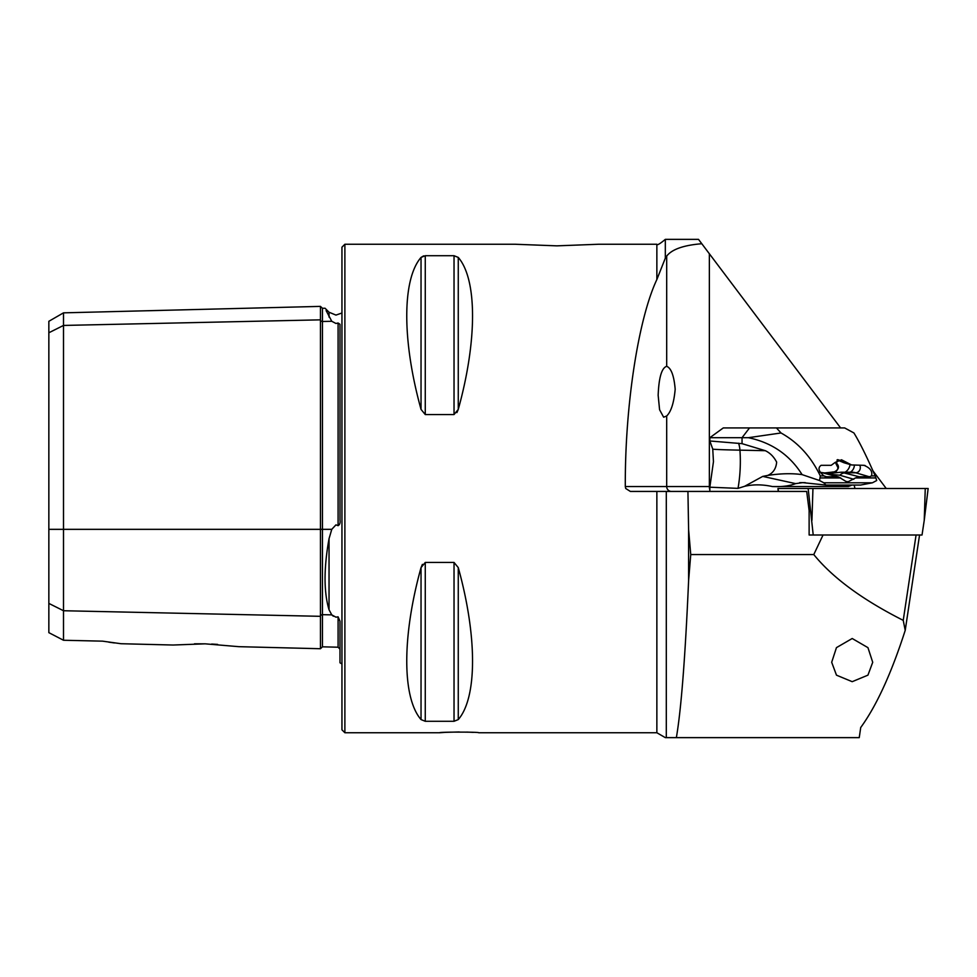 <?xml version="1.0" encoding="UTF-8"?>
<svg xmlns="http://www.w3.org/2000/svg" width="977" height="977" viewBox="0 0 977 977"><rect width="100%" height="100%" fill="white"/><g stroke="black" fill="none" stroke-linecap="round" stroke-linejoin="round"><path stroke-width="1.47" d="M238.876 646.676L320.456 648.728L320.456 319.845A1.954 1.698 180 0 0 322.459 321.494L331.777 321.286L326.098 310.588M341.95 663.981L339.996 662.797L339.996 621.238L338.091 616.829L335.954 617.171L331.777 614.875L329.041 609.77C323.729 592.001 323.729 568.309 329.041 538.669L331.777 529.339L335.954 524.857L338.091 525.663C339.776 524.734 340.411 522.842 339.996 519.959L339.996 324.303L338.091 323.008L335.954 323.472L331.777 321.286M331.887 614.985L333.365 616.243M665.325 239.365L665.325 258.136L656.862 279.532L656.862 244.25C657.02 245.557 659.841 243.932 665.325 239.365L698.506 239.365L701.804 243.737C683.631 245.203 671.92 249.318 666.693 256.096L666.693 366.314C671.223 368.158 674.045 375.815 675.18 389.273C673.947 402.78 671.114 411.683 666.693 415.982L663.639 417.203L659.585 409.729L658.156 395.319C658.852 377.549 661.698 367.877 666.693 366.314L667.047 366.412M656.862 279.532C638.201 319.137 624.889 406.432 625.304 486.546L625.72 488.5L630.36 491.431L656.862 491.431L656.862 732.75L478.73 732.75C479.951 731.907 438.465 731.895 439.65 732.75L344.881 732.75L344.881 244.25L515.172 244.25L556.89 245.85L598.608 244.25L656.862 244.25M852.2 638.506L836.459 647.629L831.683 662.284L836.483 675.168L852.2 681.677L867.93 675.156L872.717 662.284L867.955 647.653L852.2 638.506M439.65 732.75L445.17 732.371M445.549 732.347L459.19 731.968M466.676 732.078L473.32 732.371M205.17 643.831L173.112 645.028L205.17 643.831L238.876 646.676L205.17 643.831L194.46 643.806M344.881 732.75L341.95 729.819L341.95 247.181L344.881 244.25M421.038 409.4C401.999 340.778 401.999 279.41 421.038 257.415L425.264 255.718L454.036 255.718L458.262 257.415C477.301 279.41 477.301 340.778 458.262 409.4L454.036 414.553L425.264 414.553L421.038 409.4L421.038 257.415L423.603 255.901M456.906 412.599L458.262 409.4L458.262 257.415M666.693 256.096L665.325 258.136M919.552 535.005L905.215 630.373C891.342 673.446 876.503 705.834 860.713 727.523L859.247 737.635L665.325 737.635L656.862 732.75M840.599 427.926L701.804 243.737M886.237 488.5L873.145 471.122M422.406 564.376L421.038 567.6L425.264 562.447L454.036 562.447L458.262 567.6C477.301 636.222 477.301 697.59 458.262 719.585L454.036 721.282L425.264 721.282L421.038 719.585C401.999 697.59 401.999 636.222 421.038 567.6L421.038 719.585M656.862 491.431L687.93 491.431L688.602 529.571L690.751 554.557L688.602 580.68C685.243 657.362 681.164 709.681 676.365 737.635M48.85 603.407L63.505 610.735L63.505 640.253L48.85 632.656L48.85 332.766L63.505 325.439L320.456 319.845L320.456 306.387L322.459 308.292L322.459 529.339L331.777 529.339M338.091 616.829L338.091 647.214L322.459 646.823L322.459 614.667A1.954 1.698 180 0 0 320.456 616.316L63.505 610.735L63.505 312.848L48.85 321.299L48.85 332.766M211.667 644.051L217.602 644.393M102.585 641.156L121.026 643.721L102.585 641.156L63.505 640.253M114.358 642.939L108.765 642.158M329.041 317.073C323.729 305.312 323.729 305.312 329.041 317.073L329.041 312.225L335.954 315.082L341.95 313.019M687.93 491.431L806.697 491.431L809.127 510.58L809.127 535.005L813.218 535.005L808.162 488.5L928.15 488.5L924.242 520.326L925.256 488.5M810.47 535.005L922.032 535.005L924.242 520.326M823.049 535.005L813.78 554.557C832.685 577.847 862.508 599.768 903.236 620.358L916.072 535.005M905.215 630.373L903.236 620.358M690.751 554.557L813.78 554.557M776.459 427.926L781.014 432.97L748.37 437.696C771.732 442.581 789.648 454.879 802.093 474.614C792.042 473.198 780.562 473.466 767.653 475.433C773.039 473.186 776.043 468.752 776.654 462.145C773.906 456.821 770.145 453.01 765.345 450.702L742.044 443.656L709.852 440.981L709.839 437.696L742.044 437.696L749.518 427.926L844.653 427.926L853.922 432.958C859.736 442.434 866.819 456.748 875.172 475.921L875.893 477.936L855.51 477.936L848.121 481.759L846.009 481.453L838.84 477.106L820.424 472.257M709.839 437.696L723.285 427.926L749.518 427.926M748.37 437.696L742.044 437.696L742.044 443.656M767.653 475.433L762.732 476.397L795.632 483.627C789.453 485.984 781.71 486.961 772.404 486.546L848.317 486.546L840.489 485.288M825.919 485.056L823.831 482.797L872.412 482.797L860.603 485.056L825.919 485.056L802.715 482.638L795.632 483.627M803.851 482.638L804.779 482.638M802.093 474.614L819.532 480.525L823.831 482.797M781.014 432.97C798.001 442.398 811.093 456.723 820.301 475.921L819.532 480.525M837.655 459.642L846.571 462.377L841.515 459.788L835.237 462.377L831.195 465.321L821.107 465.321C817.59 467.885 818.555 471.415 824.002 475.921L826.591 476.788L836.678 476.788M846.571 462.377L851.553 464.954L863.937 465.321C870.251 467.885 872.766 471.415 871.484 475.921L875.172 475.921M865.097 465.504L863.937 465.321M825.504 476.629L824.368 476.141M869.432 476.788L855.705 472.783A58.62 28.174 -90 0 0 851.785 472.209L841.209 472.209L859.345 476.788L869.432 476.788L871.484 475.921M859.345 476.788L855.51 477.936M872.412 482.797L876.699 480.525L875.893 477.936M853.788 479.292L839.793 475.201L829.119 474.272M835.237 462.377L836.52 463.147C839.707 466.64 838.95 469.546 834.273 471.891L824.612 472.953M824.857 473.027L834.089 471.879A1.465 1.172 85.8 0 1 834.273 471.891L836.984 472.477M833.149 471.952L831.439 472.27M833.906 471.915A1.465 1.172 85.8 0 1 834.089 471.879C836.08 471.879 837.387 470.523 838.01 467.8L835.933 463.599M709.839 491.431L709.839 487.205L738.026 488.366L744.584 486.314L762.732 476.397M854.924 488.5L854.203 485.056M851.944 485.056L848.317 486.546M772.404 486.546C762.5 484.384 753.218 484.311 744.584 486.314M826.212 473.625L833.54 473.002A9.77 5.41 80 0 0 831.464 474.272M778.303 491.431L777.936 488.5L808.162 488.5M48.85 529.339L322.459 529.339L322.459 614.667L331.777 614.875M329.041 609.77L329.041 538.669M625.304 486.546L709.363 486.546L709.363 253.776M666.693 415.982L666.693 486.546A4.885 4.714 90 0 0 671.407 491.431M688.602 529.571L688.602 580.68M338.091 525.663L338.091 323.008M454.036 255.718L454.036 414.553M425.264 255.718L425.264 414.553M425.264 562.447L425.264 721.282M454.036 562.447L454.036 721.282M458.262 567.6L458.262 719.585M666.302 491.431L666.302 737.635M709.839 489.965A4.885 1.673 90 0 1 709.363 486.546M709.839 487.193L713.454 461.681L712.746 449.078A69.953 1.075 0.5 0 0 739.943 450.153A97.7 59.695 -88.8 0 1 740.334 462.744A97.7 59.695 -88.8 0 1 738.026 488.366M738.6 443.228A19.54 11.944 -88.8 0 1 739.943 450.153A271.594 4.152 -179.5 0 1 765.345 450.702M820.301 475.921L824.002 475.921M840.733 477.936L820.35 477.936M838.84 477.106L825.04 473.076A9.77 8.488 -73.7 0 0 822.952 472.783L820.765 472.783M859.809 465.321A4.885 4.238 -73.7 0 1 859.638 470.255A4.885 4.238 -73.7 0 1 855.705 472.783L845.63 472.783A9.77 8.488 106.3 0 0 839.793 475.201M831.061 473.356L825.992 473.356M837.24 459.984A10.723 9.318 -73.7 0 1 836.52 463.147A1.465 1.295 -76.1 0 0 836.422 463.745M850.075 464.527A9.721 8.439 -73.7 0 1 845.093 472.209M850.21 472.209A7.535 6.546 106.3 0 0 854.362 465.321M851.553 464.967L844.189 462.805A9.77 8.488 -73.7 0 1 840.77 460.692M799.662 482.65L805.256 482.65M811.936 520.326L812.949 488.5M778.425 491.431L778.071 488.5M320.456 648.728L322.459 646.823M121.026 643.721L173.112 645.028M329.041 312.225L325.048 308.231L322.459 308.292M338.091 647.214L339.996 649.168M63.505 312.848L320.456 306.387M712.746 449.078L709.852 440.981M825.04 473.076L819.532 472.209M833.54 473.002L841.197 472.209M844.189 462.805L837.057 459.898"/></g></svg>
